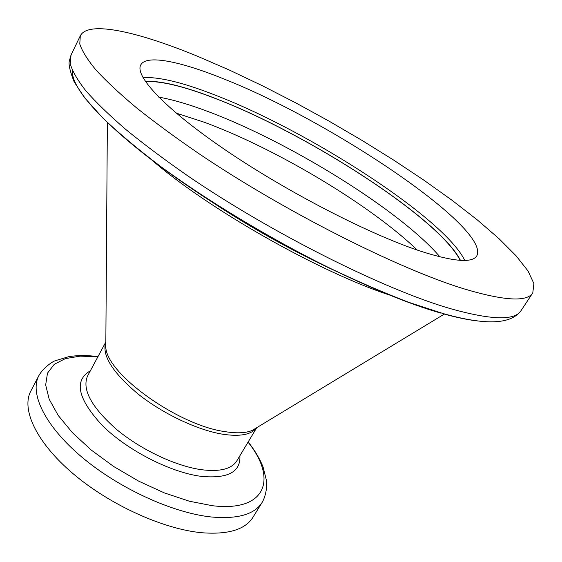 <?xml version="1.0" encoding="UTF-8"?>
<svg xmlns="http://www.w3.org/2000/svg" width="562" height="562" viewBox="0 0 562 562"><rect width="100%" height="100%" fill="white"/><g stroke="black" fill="none" stroke-linecap="round" stroke-linejoin="round"><path stroke-width="0.84" d="M198.203 56.537C138.308 31.809 88.206 20.204 80.303 35.799L79.776 44.005C82.066 51.037 87.475 59.712 96.004 70.046C106.38 81.293 119.91 93.903 136.58 107.883C154.971 122.516 175.913 137.88 199.398 153.974C284.548 211.41 397.833 268.566 463.622 288.742C504.086 300.839 527.142 302.208 532.79 292.851L533.9 283.592L528.041 270.996L516.057 255.752L498.838 238.506L477.236 219.847L452.038 200.276L423.98 180.24L393.723 160.135L361.872 140.317L328.988 121.097L295.612 102.79L262.306 85.712L229.633 70.18L198.203 56.537M262.124 502.428C254.558 514.462 237.593 519.316 211.249 516.977C172.829 512.987 119.088 488.42 82.108 457.32C45.037 426.193 29.315 393.386 38.876 375.606L30.819 391.061C21.012 409.312 36.361 442.512 73.109 473.703C109.766 504.873 163.289 529.165 201.751 532.734C228.13 534.778 245.208 529.622 252.977 517.265L262.124 502.428C266.43 495.213 267.238 484.037 266.571 480.924L263.072 467.008C259.77 458.711 254.811 450.352 248.179 441.936M460.173 260.332C439.147 218.407 307.344 133.615 215.401 98.519C184.469 86.485 161.139 80.823 145.417 81.525M420.741 251.235C453.548 261.695 472.235 263.248 476.787 255.879C491.139 228.334 330.049 120.612 223.817 78.94C180.381 61.363 146.232 54.212 140.739 64.974C134.459 76.123 166.092 109.899 227.533 151.424C288.798 192.885 370.456 234.761 420.741 251.235M521.037 310.653C513.682 320.691 498.164 323.972 474.476 320.495C465.231 319.146 454.82 316.842 443.235 313.596L408.904 302.37C383.474 292.647 356.273 280.845 327.309 266.957C268.566 237.733 207.722 200.978 160.177 166.141C137.613 148.986 118.42 132.871 102.607 117.781L84.433 97.556L74.177 81.897C70.194 71.831 68.543 64.974 69.224 61.328L71.03 55.013L70.229 63.745C72.322 71.114 77.514 80.12 85.81 90.763C95.954 102.291 109.232 115.154 125.656 129.344C143.788 144.16 164.476 159.65 187.715 175.822C271.994 233.476 384.773 289.781 450.843 308.77C491.504 320.115 514.897 320.74 521.037 310.653L532.79 292.851M72.484 70.686C70.292 90.152 114.901 137.163 195.372 191.087C275.668 244.955 378.69 295.542 440.706 313.076M202.966 195.913C244.21 223.809 287.372 248.327 332.451 269.472M105.839 341.527L105.804 347.323C106.843 374.039 178.042 425.258 224.905 431.623C236.602 433.506 245.678 433.119 252.148 430.457L257.108 427.457M150.764 159.06C206.451 208.102 320.2 272.718 390.843 295.443M105.712 342.37C101.785 355.374 112.604 372.606 138.154 394.067C162.924 413.801 197.494 430.12 222.65 434.208C239.883 436.793 251.144 434.728 256.448 428.005M105.74 342.16L87.531 376.076C81.82 389.452 91.48 407.218 116.51 429.382C140.865 449.712 175.962 466.228 201.681 469.734C219.988 471.954 231.699 469.003 236.813 460.875L256.616 427.872M90.363 370.801C73.601 380.572 77.682 398.901 102.607 425.778C127.588 450.45 170.511 472.396 201.048 476.337C227.835 478.901 240.782 472.038 239.89 455.747M97.858 356.828L80.197 356.132L65.403 358.605L54.261 364.302L47.482 373.161L45.67 384.956L49.203 399.259L58.209 415.451L72.442 432.712L91.304 450.092L113.805 466.572L138.652 481.135L164.357 492.909L189.387 501.227L212.303 505.702C266.304 512.27 277.628 478.894 248.053 442.146M417.285 250.069C370.246 204.835 275.816 148.544 204.47 122.319L176.194 113.11M439.955 256.876C400.172 210.413 289.416 141.982 208.411 111.676C189.359 104.476 172.801 99.622 158.744 97.121M464.767 260.424C444.472 218.267 309.346 131.248 215.239 95.126C183.015 82.516 158.934 76.678 142.987 77.626M460.468 260.354C439.02 218.211 307.224 133.482 215.211 98.35C184.364 86.344 161.041 80.654 145.249 81.279M442.28 313.526C456.976 317.656 469.382 320.2 479.519 321.148M71.03 55.013L80.303 35.799M105.839 342.23L107.363 122.418M256.504 427.822L444.535 313.961M38.876 375.606C42.874 368.215 52.055 361.795 55.076 360.776L68.817 356.659C77.633 355.24 87.356 355.226 97.978 356.61M198.491 192.963C242.545 223.121 288.812 249.402 337.277 271.804"/></g></svg>
